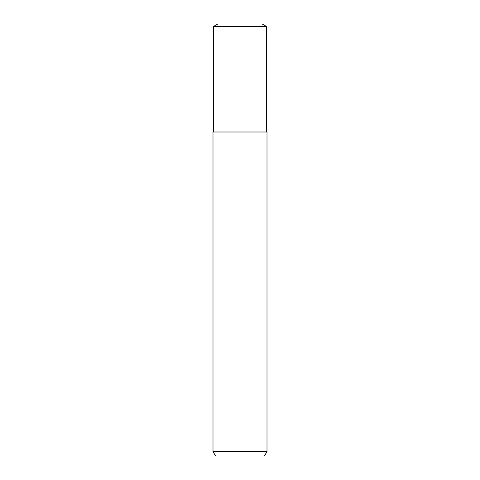<?xml version="1.0" encoding="UTF-8"?>
<svg xmlns="http://www.w3.org/2000/svg" width="480" height="480" viewBox="0 0 480 480"><rect width="100%" height="100%" fill="white"/><g stroke="black" fill="none" stroke-linecap="round" stroke-linejoin="round"><path stroke-width="0.36" stroke-dasharray="2.4 1.8" d="M267 451.5L213 451.5M267 132L213 132M264.402 456L215.598 456M266.64 26.55L213.36 26.55M262.224 24L217.776 24"/><path stroke-width="0.72" d="M240 451.5L267 451.5L267 132L213 132L213 451.5L240 451.5M213 451.5L215.598 456L264.402 456L267 451.5M266.64 26.55L262.224 24L217.776 24L213.36 26.55L266.64 26.55L266.64 132M213.36 26.55L213.36 132"/></g></svg>
